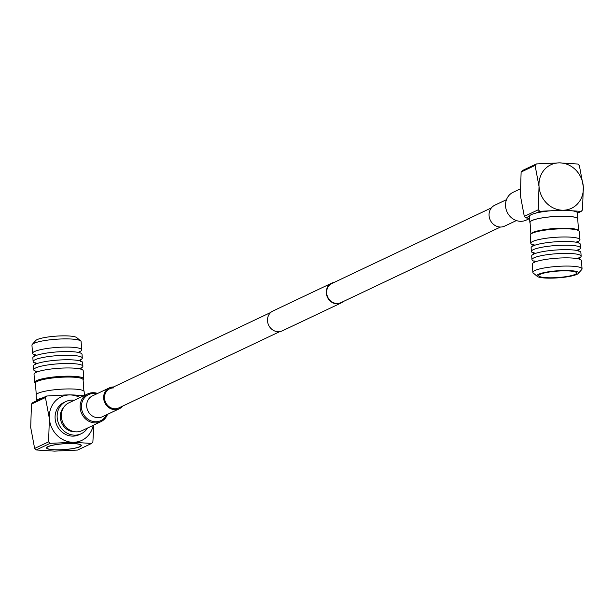 <?xml version="1.0" encoding="UTF-8"?>
<svg xmlns="http://www.w3.org/2000/svg" width="614" height="614" viewBox="0 0 614 614"><rect width="100%" height="100%" fill="white"/><g stroke="black" fill="none" stroke-linecap="round" stroke-linejoin="round"><path stroke-width="0.92" d="M533.09 244.84A24.652 4.183 -4.1 0 1 530.788 243.274A24.652 4.183 -4.1 0 1 532.722 241.463A24.652 4.183 -4.1 0 1 557.627 237.181A24.652 4.183 -4.1 0 1 579.969 239.752A24.652 4.183 -4.1 0 1 578.035 241.571A24.652 4.183 -4.1 0 1 576.346 242.246M580.552 247.956L580.284 244.226A24.652 4.183 175.9 0 0 557.949 241.655A24.652 4.183 175.9 0 0 533.044 245.938A24.652 4.183 175.9 0 0 531.11 247.749L531.379 251.479A24.652 4.183 -4.1 0 1 533.305 249.668A24.652 4.183 -4.1 0 1 558.218 245.385A24.652 4.183 -4.1 0 1 580.552 247.956A24.652 4.183 -4.1 0 1 578.626 249.768A24.652 4.183 -4.1 0 1 576.93 250.451M581.143 256.153L580.875 252.431A24.652 4.183 175.9 0 0 558.54 249.86A24.652 4.183 175.9 0 0 533.627 254.135A24.652 4.183 175.9 0 0 531.701 255.954L531.962 259.684A24.652 4.183 -4.1 0 1 533.896 257.865A24.652 4.183 -4.1 0 1 558.801 253.59A24.652 4.183 -4.1 0 1 581.143 256.153A24.652 4.183 -4.1 0 1 579.209 257.972A24.652 4.183 -4.1 0 1 577.521 258.647M582.049 268.832L581.466 260.628A24.652 4.183 175.9 0 0 559.124 258.057A24.652 4.183 175.9 0 0 534.218 262.339A24.652 4.183 175.9 0 0 532.284 264.158L532.875 272.355A24.652 4.183 -4.1 0 1 534.802 270.544A24.652 4.183 -4.1 0 1 562.186 266.146A24.652 4.183 -4.1 0 1 582.049 268.832A24.652 4.183 -4.1 0 1 581.734 269.577L578.265 273.46A20.861 3.538 -4.1 0 1 576.899 274.366A20.861 3.538 -4.1 0 1 555.509 278.004A20.861 3.538 -4.1 0 1 537.281 276.4A20.861 3.538 -4.1 0 1 538.555 274.274A20.861 3.538 -4.1 0 1 563.475 270.513A20.861 3.538 -4.1 0 1 578.265 273.46M577.459 213.173A24.084 4.083 175.9 0 0 577.475 212.951A24.084 4.083 175.9 0 0 562.785 210.249A24.084 4.083 175.9 0 0 535.999 213.073A24.084 4.083 175.9 0 0 529.452 216.174A24.084 4.083 175.9 0 0 529.429 216.397L529.859 222.36A24.084 4.083 -4.1 0 1 563.215 216.212A24.084 4.083 -4.1 0 1 577.904 218.914A24.084 4.083 -4.1 0 1 577.751 219.444M530.88 233.926L530.051 222.345A23.892 4.052 -4.1 0 1 531.924 220.587A23.892 4.052 -4.1 0 1 558.464 216.335A23.892 4.052 -4.1 0 1 577.713 218.929L578.541 230.511M530.788 243.274L530.204 235.078A24.652 4.183 -4.1 0 1 530.519 234.333L531.21 233.558A23.892 4.052 -4.1 0 1 532.775 232.514A23.892 4.052 -4.1 0 1 557.282 228.347A23.892 4.052 -4.1 0 1 578.165 230.189L578.956 230.856A24.652 4.183 -4.1 0 1 579.378 231.555L579.969 239.752M530.519 234.333A24.652 4.183 -4.1 0 1 532.131 233.259A24.652 4.183 -4.1 0 1 557.412 228.961A24.652 4.183 -4.1 0 1 578.956 230.856M575.157 274.358A18.965 3.216 -4.1 0 1 552.999 277.774A18.965 3.216 -4.1 0 1 538.923 275.287A18.965 3.216 -4.1 0 1 540.297 274.281A18.965 3.216 -4.1 0 1 560.26 270.951A18.965 3.216 -4.1 0 1 576.485 272.593A18.965 3.216 -4.1 0 1 575.157 274.358M520.357 195.336L521.125 172.05L535.086 165.435L539.031 186.495L538.271 209.773L524.302 216.397L520.357 195.336M529.567 218.308L525.814 217.901L529.452 216.174M538.263 209.75A32.979 29.787 64.6 0 0 539.806 211.285L562.861 210.218A24.084 21.751 -115.4 0 1 539.031 186.495A24.084 21.751 -115.4 0 1 559.469 162.871A24.084 21.751 -115.4 0 1 583.3 186.595A24.084 21.751 -115.4 0 1 562.861 210.218L581.22 211.377A32.995 29.802 -115.4 0 0 582.54 209.881L583.3 186.595L579.355 165.534A32.979 29.787 64.6 0 0 577.82 164.03L559.469 162.871L536.383 163.938L522.422 170.554A32.995 29.802 64.6 0 0 521.125 172.05M579.355 165.534A32.995 29.802 -115.4 0 0 577.843 164.03L577.82 164.03M524.302 216.397A32.995 29.802 64.6 0 0 525.814 217.901M577.49 213.158L581.22 211.377A32.979 29.787 64.6 0 0 582.532 209.85M530.089 222.859A24.084 4.083 -4.1 0 1 529.859 222.36M535.086 165.435A32.995 29.802 -115.4 0 1 536.383 163.938M536.413 163.938A32.979 29.787 64.6 0 0 535.093 165.458M535.999 213.073L539.783 211.285A32.995 29.802 -115.4 0 1 538.271 209.773M533.681 253.037A24.652 4.183 -4.1 0 1 531.379 251.479M534.264 261.242A24.652 4.183 -4.1 0 1 531.962 259.684M537.281 276.4L533.29 273.046A24.652 4.183 -4.1 0 1 532.875 272.355M83.12 380.074L83.481 379.667A24.652 4.183 175.9 0 0 83.796 378.922L83.212 370.726A24.652 4.183 175.9 0 0 74.586 368.185A24.652 4.183 175.9 0 0 35.965 372.429A24.652 4.183 175.9 0 0 34.031 374.248L34.622 382.445A24.652 4.183 175.9 0 0 35.044 383.144L35.459 383.489M36.019 371.332A24.652 4.183 -4.1 0 1 33.716 369.774A24.652 4.183 -4.1 0 1 35.643 367.963A24.652 4.183 -4.1 0 1 74.263 363.711A24.652 4.183 -4.1 0 1 82.89 366.251A24.652 4.183 -4.1 0 1 80.956 368.062A24.652 4.183 -4.1 0 1 79.267 368.745M82.89 366.251L82.621 362.521A24.652 4.183 175.9 0 0 73.995 359.981A24.652 4.183 175.9 0 0 35.374 364.232A24.652 4.183 175.9 0 0 33.448 366.044L33.716 369.774M35.428 363.135A24.652 4.183 -4.1 0 1 33.125 361.569A24.652 4.183 -4.1 0 1 35.059 359.758A24.652 4.183 -4.1 0 1 73.68 355.506A24.652 4.183 -4.1 0 1 82.299 358.046A24.652 4.183 -4.1 0 1 80.373 359.865A24.652 4.183 -4.1 0 1 78.676 360.541M82.299 358.046L82.038 354.316A24.652 4.183 175.9 0 0 73.411 351.784A24.652 4.183 175.9 0 0 34.791 356.028A24.652 4.183 175.9 0 0 32.857 357.847L33.125 361.569M34.837 354.93A24.652 4.183 -4.1 0 1 32.534 353.372A24.652 4.183 -4.1 0 1 34.468 351.553A24.652 4.183 -4.1 0 1 73.089 347.309A24.652 4.183 -4.1 0 1 81.716 349.842A24.652 4.183 -4.1 0 1 79.782 351.661A24.652 4.183 -4.1 0 1 78.093 352.336M63.718 407.328A14.414 13.017 64.6 0 0 61.63 422.846A14.414 13.017 64.6 0 0 74.578 431.803A14.414 13.017 64.6 0 0 75.307 431.78M74.34 400.251A17.821 16.102 64.6 0 0 72.306 400.113A17.821 16.102 64.6 0 0 65.928 401.525A17.821 16.102 64.6 0 0 57.77 421.135A17.821 16.102 64.6 0 0 74.816 435.157A17.821 16.102 64.6 0 0 81.194 433.745A17.821 16.102 64.6 0 0 87.51 428.042M65.928 401.525L63.871 402.5A17.821 16.102 64.6 0 0 55.713 422.11A17.821 16.102 64.6 0 0 72.759 436.132A17.821 16.102 64.6 0 0 79.137 434.72L81.194 433.745M84.417 395.477L84.141 391.64A24.084 4.083 175.9 0 0 69.451 388.938A24.084 4.083 175.9 0 0 36.096 395.086L36.51 400.842M80.05 397.542A24.084 21.751 64.6 0 0 69.804 394.94L64.877 394.994A24.084 4.083 -4.1 0 1 69.881 394.902A24.084 4.083 -4.1 0 1 74.44 395.017L69.804 394.94A24.084 21.751 64.6 0 0 49.366 418.556A24.084 21.751 64.6 0 0 73.204 442.28A24.084 21.751 64.6 0 0 93.221 425.333M79.974 446.708A17.445 2.963 175.9 0 0 81.048 444.935A17.445 2.963 175.9 0 0 65.798 443.592A17.445 2.963 175.9 0 0 47.907 446.631A17.445 2.963 175.9 0 0 46.764 447.391A17.445 2.963 175.9 0 0 59.128 449.855A17.445 2.963 175.9 0 0 79.974 446.708M80.918 445.265A17.069 2.893 175.9 0 0 80.933 445.081A17.069 2.893 175.9 0 0 80.81 444.766M46.971 447.192A17.069 2.893 175.9 0 0 46.894 447.522A17.069 2.893 175.9 0 0 46.94 447.706M79.628 446.708A17.069 2.893 -4.1 0 1 60.663 449.747A17.069 2.893 -4.1 0 1 46.917 447.89A17.069 2.893 -4.1 0 1 48.253 446.639A17.069 2.893 -4.1 0 1 67.21 443.592A17.069 2.893 -4.1 0 1 80.964 445.449A17.069 2.893 -4.1 0 1 79.628 446.708M83.911 391.141L83.097 379.721A23.892 4.052 175.9 0 0 63.848 377.126A23.892 4.052 175.9 0 0 37.3 381.378A23.892 4.052 175.9 0 0 35.435 383.144L36.249 394.556M83.796 378.922A24.652 4.183 175.9 0 0 63.94 376.244A24.652 4.183 175.9 0 0 36.556 380.634A24.652 4.183 175.9 0 0 34.622 382.445M81.716 349.842L81.125 341.645A24.652 4.183 175.9 0 0 80.71 340.954A24.652 4.183 175.9 0 0 59.159 339.058A24.652 4.183 175.9 0 0 33.877 343.356A24.652 4.183 175.9 0 0 32.266 344.423A24.652 4.183 175.9 0 0 31.951 345.168L32.534 353.372M80.71 340.954L76.719 337.6A20.861 3.538 175.9 0 0 58.491 335.996A20.861 3.538 175.9 0 0 37.101 339.634A20.861 3.538 175.9 0 0 35.735 340.54L32.266 344.423M84.041 395.654L74.44 395.017M64.877 394.994L46.748 396.007A32.979 29.787 64.6 0 0 45.428 397.527L49.366 418.556L48.606 441.819A32.979 29.787 64.6 0 0 50.141 443.346L73.204 442.28L91.555 443.446A32.979 29.787 64.6 0 0 92.875 441.919L93.865 425.026M36.157 449.97L50.118 443.346A32.995 29.802 -115.4 0 1 48.606 441.842L34.637 448.435A32.995 29.802 64.6 0 0 36.157 449.97L54.531 451.129L77.617 450.062L91.578 443.446A32.995 29.802 -115.4 0 0 92.875 441.95L92.875 441.919M34.637 448.435L30.7 427.405L31.46 404.119L45.428 397.527M45.428 397.504A32.995 29.802 -115.4 0 1 46.725 396.007L36.541 400.827A24.084 4.083 -4.1 0 1 43.087 397.726M36.541 400.827L32.757 402.623A32.995 29.802 64.6 0 0 31.46 404.119M334.185 282.394A10.975 9.908 64.6 0 0 331.698 283.154A10.975 9.908 64.6 0 0 326.318 293.047A10.975 9.908 64.6 0 0 341.1 302.978A10.975 9.908 64.6 0 0 343.257 301.543M331.698 283.154L272.9 311.022A10.975 9.908 64.6 0 0 267.512 320.907A10.975 9.908 64.6 0 0 282.302 330.846L341.1 302.978M491.4 207.877L331.859 283.491A10.599 9.571 64.6 0 0 326.663 293.047A10.599 9.571 64.6 0 0 340.939 302.641L500.479 227.034M107.519 414.335A15.373 13.892 -115.4 0 1 100.88 421.703A15.373 13.892 -115.4 0 1 95.377 422.923A15.373 13.892 -115.4 0 1 80.672 410.827A15.373 13.892 -115.4 0 1 87.71 393.912A15.373 13.892 -115.4 0 1 93.213 392.691A15.373 13.892 -115.4 0 1 97.618 393.444M100.88 421.703L82.061 430.621A15.373 13.892 -115.4 0 1 76.558 431.842A15.373 13.892 -115.4 0 1 61.853 419.746A15.373 13.892 -115.4 0 1 68.891 402.838L87.71 393.912M122.6 406.123A11.559 10.446 -115.4 0 1 119.239 408.778A11.559 10.446 -115.4 0 1 115.102 409.691A11.559 10.446 -115.4 0 1 104.05 400.604A11.559 10.446 -115.4 0 1 109.338 387.887A11.559 10.446 -115.4 0 1 113.475 386.966A11.559 10.446 -115.4 0 1 113.521 386.966M279.815 331.606L118.832 407.911A10.599 9.571 -115.4 0 1 115.041 408.747A10.599 9.571 -115.4 0 1 104.902 400.412A10.599 9.571 -115.4 0 1 109.752 388.754A10.599 9.571 -115.4 0 1 113.544 387.918M529.583 218.523L526.29 220.088A15.373 13.892 -115.4 0 1 520.787 221.309A15.373 13.892 -115.4 0 1 506.082 209.213A15.373 13.892 -115.4 0 1 513.12 192.297L520.135 188.974M516.382 220.556L504.662 226.113A11.559 10.446 -115.4 0 1 500.525 227.034A11.559 10.446 -115.4 0 1 489.465 217.939A11.559 10.446 -115.4 0 1 494.761 205.222L506.481 199.665M109.338 387.887L92.369 395.93A11.559 10.446 64.6 0 0 87.081 408.648A11.559 10.446 64.6 0 0 98.14 417.735A11.559 10.446 64.6 0 0 102.269 416.822L119.239 408.778M106.613 414.765A14.383 12.994 -115.4 0 1 95.692 421.764A14.383 12.994 -115.4 0 1 81.462 407.596A14.383 12.994 -115.4 0 1 93.666 393.49A14.383 12.994 -115.4 0 1 96.713 393.866M576.331 242.123L578.119 241.218L578.25 243.044M576.922 250.328L578.703 249.414L578.833 251.241M577.513 258.525L579.294 257.619L579.424 259.446M577.475 212.951L577.904 218.914M534.725 245.109L532.829 244.464L532.96 246.291M535.308 253.306L533.413 252.661L533.551 254.488M535.899 261.51L534.003 260.866L534.134 262.692M81.171 369.536L81.04 367.709M80.587 361.339L80.449 359.512M79.997 353.134L79.866 351.308M35.881 372.782L35.75 370.956L37.646 371.6M35.297 364.586L35.167 362.759L37.055 363.404M34.706 356.381L34.576 354.554L36.472 355.199M270.743 312.457L109.752 388.754"/></g></svg>
